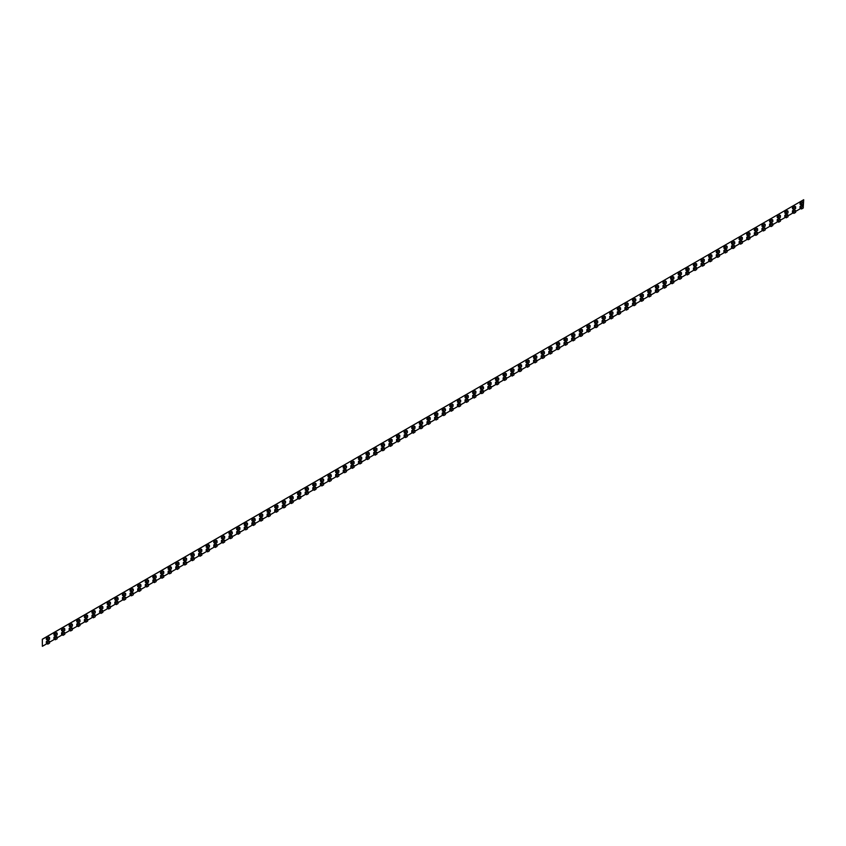 <?xml version="1.0" encoding="UTF-8"?>
<svg xmlns="http://www.w3.org/2000/svg" width="846" height="846" viewBox="0 0 846 846"><rect width="100%" height="100%" fill="white"/><g stroke="black" fill="none" stroke-linecap="round" stroke-linejoin="round"><path stroke-width="1.27" d="M48.106 636.678L46.34 637.694L46.34 639.46L47.788 640.295L49.544 639.28L49.544 637.514L48.106 636.678M55.72 632.279L53.954 633.305L53.954 635.071L55.402 635.906L57.158 634.881L57.158 633.115L55.72 632.279M63.334 627.891L61.568 628.906L61.568 630.672L63.016 631.507L64.772 630.492L64.772 628.726L63.334 627.891M70.937 623.491L69.182 624.507L69.182 626.273L70.63 627.108L72.386 626.093L72.386 624.327L70.937 623.491M78.551 619.092L76.796 620.118L76.796 621.884L78.244 622.719L80 621.704L80 619.928L78.551 619.092M86.165 614.704L84.41 615.719L84.41 617.485L85.848 618.32L87.614 617.305L87.614 615.539L86.165 614.704M93.779 610.304L92.024 611.32L92.024 613.086L93.462 613.921L95.228 612.906L95.228 611.14L93.779 610.304M101.393 605.905L99.638 606.931L99.638 608.697L101.076 609.532L102.842 608.517L102.842 606.741L101.393 605.905M109.007 601.517L107.241 602.532L107.241 604.298L108.69 605.133L110.456 604.118L110.456 602.352L109.007 601.517M116.621 597.117L114.855 598.133L114.855 599.909L116.304 600.745L118.07 599.719L118.07 597.953L116.621 597.117M124.235 592.718L122.469 593.744L122.469 595.51L123.918 596.345L125.684 595.33L125.684 593.554L124.235 592.718M131.849 588.33L130.083 589.345L130.083 591.111L131.532 591.946L133.298 590.931L133.298 589.165L131.849 588.33M139.463 583.93L137.697 584.946L137.697 586.722L139.146 587.558L140.912 586.532L140.912 584.766L139.463 583.93M147.077 579.542L145.311 580.557L145.311 582.323L146.76 583.158L148.526 582.143L148.526 580.367L147.077 579.542M154.691 575.143L152.925 576.158L152.925 577.924L154.374 578.759L156.129 577.744L156.129 575.978L154.691 575.143M162.305 570.743L160.539 571.759L160.539 573.535L161.988 574.371L163.743 573.345L163.743 571.579L162.305 570.743M169.919 566.355L168.153 567.37L168.153 569.136L169.602 569.971L171.357 568.956L171.357 567.19L169.919 566.355M177.523 561.956L175.767 562.971L175.767 564.737L177.216 565.572L178.971 564.557L178.971 562.791L177.523 561.956M185.137 557.556L183.381 558.582L183.381 560.348L184.83 561.184L186.585 560.158L186.585 558.392L185.137 557.556M192.751 553.168L190.995 554.183L190.995 555.949L192.433 556.784L194.199 555.769L194.199 554.003L192.751 553.168M200.365 548.768L198.609 549.784L198.609 551.55L200.047 552.385L201.813 551.37L201.813 549.604L200.365 548.768M207.979 544.369L206.223 545.395L206.223 547.161L207.661 547.997L209.427 546.981L209.427 545.205L207.979 544.369M215.593 539.981L213.827 540.996L213.827 542.762L215.275 543.597L217.041 542.582L217.041 540.816L215.593 539.981M223.207 535.581L221.441 536.597L221.441 538.373L222.889 539.198L224.655 538.183L224.655 536.417L223.207 535.581M230.821 531.182L229.055 532.208L229.055 533.974L230.503 534.809L232.269 533.794L232.269 532.018L230.821 531.182M238.435 526.794L236.669 527.809L236.669 529.575L238.117 530.41L239.883 529.395L239.883 527.629L238.435 526.794M246.049 522.394L244.283 523.41L244.283 525.186L245.731 526.022L247.497 524.996L247.497 523.23L246.049 522.394M253.663 517.995L251.897 519.021L251.897 520.787L253.345 521.622L255.111 520.607L255.111 518.831L253.663 517.995M261.277 513.607L259.511 514.622L259.511 516.388L260.959 517.223L262.715 516.208L262.715 514.442L261.277 513.607M268.891 509.207L267.125 510.223L267.125 511.999L268.573 512.835L270.329 511.809L270.329 510.043L268.891 509.207M276.505 504.819L274.739 505.834L274.739 507.6L276.187 508.435L277.943 507.42L277.943 505.644L276.505 504.819M284.108 500.42L282.353 501.435L282.353 503.201L283.801 504.036L285.557 503.021L285.557 501.255L284.108 500.42M291.722 496.02L289.966 497.036L289.966 498.812L291.415 499.648L293.171 498.622L293.171 496.856L291.722 496.02M299.336 491.632L297.581 492.647L297.581 494.413L299.019 495.248L300.785 494.233L300.785 492.467L299.336 491.632M306.95 487.233L305.195 488.248L305.195 490.014L306.633 490.849L308.399 489.834L308.399 488.068L306.95 487.233M314.564 482.833L312.809 483.859L312.809 485.625L314.247 486.461L316.013 485.435L316.013 483.669L314.564 482.833M322.178 478.445L320.412 479.46L320.412 481.226L321.861 482.061L323.627 481.046L323.627 479.28L322.178 478.445M329.792 474.046L328.026 475.061L328.026 476.827L329.475 477.662L331.241 476.647L331.241 474.881L329.792 474.046M337.406 469.646L335.64 470.672L335.64 472.438L337.089 473.274L338.855 472.258L338.855 470.482L337.406 469.646M345.02 465.258L343.254 466.273L343.254 468.039L344.703 468.874L346.469 467.859L346.469 466.093L345.02 465.258M352.634 460.859L350.868 461.874L350.868 463.65L352.317 464.475L354.083 463.46L354.083 461.694L352.634 460.859M360.248 456.459L358.482 457.485L358.482 459.251L359.931 460.087L361.697 459.071L361.697 457.295L360.248 456.459M367.862 452.071L366.096 453.086L366.096 454.852L367.545 455.687L369.3 454.672L369.3 452.906L367.862 452.071M375.476 447.671L373.71 448.687L373.71 450.463L375.159 451.299L376.914 450.273L376.914 448.507L375.476 447.671M383.09 443.272L381.324 444.298L381.324 446.064L382.773 446.9L384.528 445.884L384.528 444.108L383.09 443.272M390.693 438.884L388.938 439.899L388.938 441.665L390.387 442.5L392.142 441.485L392.142 439.719L390.693 438.884M398.307 434.484L396.552 435.5L396.552 437.276L397.99 438.112L399.756 437.086L399.756 435.32L398.307 434.484M405.921 430.096L404.166 431.111L404.166 432.877L405.604 433.712L407.37 432.697L407.37 430.931L405.921 430.096M413.535 425.697L411.78 426.712L411.78 428.478L413.218 429.313L414.984 428.298L414.984 426.532L413.535 425.697M426.997 421.773L426.997 423.55L428.446 424.385L430.212 423.36L430.212 421.594L428.446 422.609L426.997 421.773L428.763 420.758L430.212 421.594M434.611 417.385L434.611 419.151L436.06 419.986L437.826 418.971L437.826 417.194L436.06 418.22L434.611 417.385L436.377 416.359L437.826 417.194M442.225 412.985L442.225 414.752L443.674 415.587L445.44 414.572L445.44 412.806L443.674 413.821L442.225 412.985L443.991 411.97L445.44 412.806M449.839 408.586L449.839 410.363L451.288 411.198L453.054 410.173L453.054 408.407L451.288 409.422L449.839 408.586L451.605 407.571L453.054 408.407M457.453 404.198L457.453 405.964L458.902 406.799L460.668 405.784L460.668 404.007L458.902 405.033L457.453 404.198L459.219 403.172L460.668 404.007M465.067 399.798L465.067 401.564L466.516 402.4L468.282 401.385L468.282 399.619L466.516 400.634L465.067 399.798L466.833 398.783L468.282 399.619M472.681 395.399L472.681 397.176L474.13 398.011L475.886 396.986L475.886 395.219L474.13 396.235L472.681 395.399L474.447 394.384L475.886 395.219M480.295 391.011L480.295 392.777L481.744 393.612L483.5 392.597L483.5 390.831L481.744 391.846L480.295 391.011L482.061 389.995L483.5 390.831M487.909 386.611L487.909 388.377L489.358 389.213L491.114 388.198L491.114 386.432L489.358 387.447L487.909 386.611L489.675 385.596L491.114 386.432M495.523 382.212L495.523 383.989L496.972 384.824L498.728 383.798L498.728 382.032L496.972 383.048L495.523 382.212L497.279 381.197L498.728 382.032M503.137 377.824L503.137 379.59L504.576 380.425L506.342 379.41L506.342 377.644L504.576 378.659L503.137 377.824L504.893 376.808L506.342 377.644M510.751 373.424L510.751 375.19L512.19 376.026L513.956 375.011L513.956 373.245L512.19 374.26L510.751 373.424L512.507 372.409L513.956 373.245M518.365 369.036L518.365 370.802L519.804 371.637L521.57 370.622L521.57 368.845L519.804 369.871L518.365 369.036L520.121 368.01L521.57 368.845M525.969 364.637L525.969 366.403L527.418 367.238L529.184 366.223L529.184 364.457L527.418 365.472L525.969 364.637L527.735 363.621L529.184 364.457M533.583 360.237L533.583 362.003L535.032 362.839L536.798 361.824L536.798 360.058L535.032 361.073L533.583 360.237L535.349 359.222L536.798 360.058M541.197 355.849L541.197 357.615L542.646 358.45L544.412 357.435L544.412 355.658L542.646 356.684L541.197 355.849L542.963 354.823L544.412 355.658M548.811 351.45L548.811 353.216L550.26 354.051L552.026 353.036L552.026 351.27L550.26 352.285L548.811 351.45L550.577 350.434L552.026 351.27M556.425 347.05L556.425 348.827L557.874 349.662L559.64 348.637L559.64 346.871L557.874 347.886L556.425 347.05L558.191 346.035L559.64 346.871M564.039 342.662L564.039 344.428L565.488 345.263L567.254 344.248L567.254 342.471L565.488 343.497L564.039 342.662L565.805 341.636L567.254 342.471M571.653 338.263L571.653 340.029L573.102 340.864L574.868 339.849L574.868 338.083L573.102 339.098L571.653 338.263L573.419 337.247L574.868 338.083M579.267 333.863L579.267 335.64L580.716 336.475L582.471 335.45L582.471 333.684L580.716 334.699L579.267 333.863L581.033 332.848L582.471 333.684M586.881 329.475L586.881 331.241L588.33 332.076L590.085 331.061L590.085 329.284L588.33 330.31L586.881 329.475L588.647 328.46L590.085 329.284M594.495 325.076L594.495 326.842L595.944 327.677L597.699 326.662L597.699 324.896L595.944 325.911L594.495 325.076L596.261 324.06L597.699 324.896M602.109 320.676L602.109 322.453L603.558 323.288L605.313 322.263L605.313 320.497L603.558 321.512L602.109 320.676L603.864 319.661L605.313 320.497M609.723 316.288L609.723 318.054L611.161 318.889L612.927 317.874L612.927 316.108L611.161 317.123L609.723 316.288L611.478 315.272L612.927 316.108M617.337 311.888L617.337 313.655L618.775 314.49L620.541 313.475L620.541 311.709L618.775 312.724L617.337 311.888L619.092 310.873L620.541 311.709M624.951 307.489L624.951 309.266L626.389 310.101L628.155 309.076L628.155 307.31L626.389 308.325L624.951 307.489L626.706 306.474L628.155 307.31M632.554 303.101L632.554 304.867L634.003 305.702L635.769 304.687L635.769 302.921L634.003 303.936L632.554 303.101L634.32 302.085L635.769 302.921M640.168 298.701L640.168 300.467L641.617 301.303L643.383 300.288L643.383 298.522L641.617 299.537L640.168 298.701L641.934 297.686L643.383 298.522M647.782 294.313L647.782 296.079L649.231 296.914L650.997 295.899L650.997 294.122L649.231 295.148L647.782 294.313L649.548 293.287L650.997 294.122M655.396 289.914L655.396 291.68L656.845 292.515L658.611 291.5L658.611 289.734L656.845 290.749L655.396 289.914L657.162 288.898L658.611 289.734M663.01 285.514L663.01 287.28L664.459 288.116L666.225 287.101L666.225 285.335L664.459 286.35L663.01 285.514L664.776 284.499L666.225 285.335M670.624 281.126L670.624 282.892L672.073 283.727L673.839 282.712L673.839 280.935L672.073 281.961L670.624 281.126L672.39 280.1L673.839 280.935M678.238 276.727L678.238 278.493L679.687 279.328L681.442 278.313L681.442 276.547L679.687 277.562L678.238 276.727L680.004 275.711L681.442 276.547M685.852 272.327L685.852 274.104L687.301 274.939L689.056 273.914L689.056 272.148L687.301 273.163L685.852 272.327L687.618 271.312L689.056 272.148M693.466 267.939L693.466 269.705L694.915 270.54L696.67 269.525L696.67 267.748L694.915 268.774L693.466 267.939L695.232 266.913L696.67 267.748M701.08 263.54L701.08 265.306L702.529 266.141L704.284 265.126L704.284 263.36L702.529 264.375L701.08 263.54L702.836 262.524L704.284 263.36M708.694 259.14L708.694 260.917L710.143 261.752L711.898 260.727L711.898 258.961L710.143 259.976L708.694 259.14L710.45 258.125L711.898 258.961M716.308 254.752L716.308 256.518L717.746 257.353L719.512 256.338L719.512 254.561L717.746 255.587L716.308 254.752L718.064 253.737L719.512 254.561M723.922 250.353L723.922 252.119L725.36 252.954L727.126 251.939L727.126 250.173L725.36 251.188L723.922 250.353L725.678 249.337L727.126 250.173M731.536 245.953L731.536 247.73L732.974 248.565L734.74 247.54L734.74 245.774L732.974 246.789L731.536 245.953L733.292 244.938L734.74 245.774M739.14 241.565L739.14 243.331L740.588 244.166L742.354 243.151L742.354 241.385L740.588 242.4L739.14 241.565L740.906 240.55L742.354 241.385M746.754 237.166L746.754 238.932L748.202 239.767L749.968 238.752L749.968 236.986L748.202 238.001L746.754 237.166L748.52 236.15L749.968 236.986M754.368 232.766L754.368 234.543L755.816 235.378L757.582 234.353L757.582 232.587L755.816 233.602L754.368 232.766L756.134 231.751L757.582 232.587M761.982 228.378L761.982 230.144L763.43 230.979L765.196 229.964L765.196 228.198L763.43 229.213L761.982 228.378L763.748 227.363L765.196 228.198M769.596 223.979L769.596 225.745L771.044 226.58L772.81 225.565L772.81 223.799L771.044 224.814L769.596 223.979L771.362 222.963L772.81 223.799M777.21 219.59L777.21 221.356L778.658 222.191L780.424 221.176L780.424 219.4L778.658 220.425L777.21 219.59L778.976 218.564L780.424 219.4M784.824 215.191L784.824 216.957L786.272 217.792L788.028 216.777L788.028 215.011L786.272 216.026L784.824 215.191L786.59 214.175L788.028 215.011M792.438 210.791L792.438 212.558L793.886 213.393L795.642 212.378L795.642 210.612L793.886 211.627L792.438 210.791L794.204 209.776L795.642 210.612M421.149 421.297L419.383 422.313L419.383 424.089L420.832 424.925L422.598 423.899L422.598 422.133L421.149 421.297M801.818 201.528L800.052 202.543L800.052 204.309L801.5 205.144L803.256 204.129L803.256 202.363L801.818 201.528M803.256 207.016L803.7 199.73L42.374 639.28L42.374 646.312L46.953 643.669M49.544 642.167L54.567 639.28M57.158 637.778L62.181 634.881M64.772 633.379L69.795 630.482M72.386 628.98L77.398 626.093M80 624.591L85.012 621.694M87.614 620.192L92.626 617.294M95.228 615.793L100.24 612.906M102.842 611.404L107.854 608.507M110.456 607.005L115.468 604.107M118.07 602.616L123.082 599.719M125.684 598.217L130.696 595.32M133.298 593.818L138.31 590.92M140.912 589.429L145.924 586.532M148.526 585.03L153.538 582.133M156.129 580.631L161.152 577.733M163.743 576.242L168.766 573.345M171.357 571.843L176.38 568.946M178.971 567.444L183.984 564.557M186.585 563.055L191.598 560.158M194.199 558.656L199.212 555.759M201.813 554.257L206.826 551.37M209.427 549.868L214.44 546.971M217.041 545.469L222.054 542.572M224.655 541.07L229.668 538.183M232.269 536.681L237.282 533.784M239.883 532.282L244.896 529.385M247.497 527.893L252.51 524.996M255.111 523.494L260.124 520.597M262.715 519.095L267.738 516.197M270.329 514.706L275.352 511.809M277.943 510.307L282.966 507.41M285.557 505.908L290.569 503.021M293.171 501.519L298.183 498.622M300.785 497.12L305.797 494.223M308.399 492.721L313.411 489.834M316.013 488.332L321.025 485.435M323.627 483.933L328.639 481.036M331.241 479.534L336.253 476.647M338.855 475.145L343.867 472.248M346.469 470.746L351.481 467.849M354.083 466.347L359.095 463.46M361.697 461.958L366.709 459.061M369.3 457.559L374.323 454.662M376.914 453.17L381.937 450.273M384.528 448.771L389.551 445.874M392.142 444.372L397.155 441.475M399.756 439.983L404.769 437.086M407.37 435.584L412.383 432.687M414.984 431.185L419.997 428.298M422.598 426.796L427.611 423.899M430.212 422.397L435.225 419.5M437.826 417.998L442.839 415.111M445.44 413.609L450.453 410.712M453.054 409.21L458.067 406.313M460.668 404.811L465.681 401.924M468.282 400.422L473.295 397.525M475.886 396.023L480.909 393.126M483.5 391.624L488.523 388.737M491.114 387.235L496.137 384.338M498.728 382.836L503.74 379.939M506.342 378.448L511.354 375.55M513.956 374.048L518.968 371.151M521.57 369.649L526.582 366.752M529.184 365.261L534.196 362.363M536.798 360.861L541.81 357.964M544.412 356.462L549.424 353.575M552.026 352.073L557.038 349.176M559.64 347.674L564.652 344.777M567.254 343.275L572.266 340.388M574.868 338.886L579.88 335.989M582.471 334.487L587.494 331.59M590.085 330.088L595.108 327.201M597.699 325.699L602.712 322.802M605.313 321.3L610.326 318.403M612.927 316.901L617.94 314.014M620.541 312.512L625.554 309.615M628.155 308.113L633.168 305.216M635.769 303.725L640.782 300.827M643.383 299.325L648.396 296.428M650.997 294.926L656.01 292.029M658.611 290.538L663.624 287.64M666.225 286.138L671.238 283.241M673.839 281.739L678.852 278.852M681.442 277.351L686.466 274.453M689.056 272.951L694.08 270.054M696.67 268.552L701.694 265.665M704.284 264.164L709.297 261.266M711.898 259.764L716.911 256.867M719.512 255.365L724.525 252.478M727.126 250.976L732.139 248.079M734.74 246.577L739.753 243.68M742.354 242.178L747.367 239.291M749.968 237.789L754.981 234.892M757.582 233.39L762.595 230.493M765.196 229.002L770.209 226.104M772.81 224.602L777.823 221.705M780.424 220.203L785.437 217.306M788.028 215.815L793.051 212.917M795.642 211.415L800.665 208.518M800.052 206.403L800.052 208.169L801.5 209.004L803.256 207.989L803.256 206.213L801.5 207.238L800.052 206.403L801.818 205.377L803.256 206.213M794.204 205.927L792.438 206.942L792.438 208.708L793.886 209.544L795.642 208.528L795.642 206.762L794.204 205.927M786.59 210.316L784.824 211.331L784.824 213.107L786.272 213.943L788.028 212.917L788.028 211.151L786.59 210.316M778.976 214.715L777.21 215.73L777.21 217.496L778.658 218.331L780.424 217.316L780.424 215.55L778.976 214.715M771.362 219.103L769.596 220.129L769.596 221.895L771.044 222.731L772.81 221.715L772.81 219.939L771.362 219.103M763.748 223.503L761.982 224.518L761.982 226.294L763.43 227.13L765.196 226.104L765.196 224.338L763.748 223.503M756.134 227.902L754.368 228.917L754.368 230.683L755.816 231.518L757.582 230.503L757.582 228.737L756.134 227.902M748.52 232.29L746.754 233.316L746.754 235.082L748.202 235.918L749.968 234.902L749.968 233.126L748.52 232.29M740.906 236.69L739.14 237.705L739.14 239.481L740.588 240.317L742.354 239.291L742.354 237.525L740.906 236.69M733.292 241.089L731.536 242.104L731.536 243.87L732.974 244.706L734.74 243.69L734.74 241.924L733.292 241.089M725.678 245.477L723.922 246.503L723.922 248.269L725.36 249.105L727.126 248.09L727.126 246.313L725.678 245.477M718.064 249.877L716.308 250.892L716.308 252.658L717.746 253.493L719.512 252.478L719.512 250.712L718.064 249.877M710.45 254.276L708.694 255.291L708.694 257.057L710.143 257.893L711.898 256.877L711.898 255.111L710.45 254.276M702.836 258.665L701.08 259.69L701.08 261.456L702.529 262.292L704.284 261.277L704.284 259.5L702.836 258.665M695.232 263.064L693.466 264.079L693.466 265.845L694.915 266.68L696.67 265.665L696.67 263.899L695.232 263.064M687.618 267.463L685.852 268.478L685.852 270.244L687.301 271.08L689.056 270.064L689.056 268.298L687.618 267.463M680.004 271.852L678.238 272.867L678.238 274.643L679.687 275.479L681.442 274.453L681.442 272.687L680.004 271.852M672.39 276.251L670.624 277.266L670.624 279.032L672.073 279.867L673.839 278.852L673.839 277.086L672.39 276.251M664.776 280.65L663.01 281.665L663.01 283.431L664.459 284.267L666.225 283.251L666.225 281.485L664.776 280.65M657.162 285.039L655.396 286.054L655.396 287.83L656.845 288.666L658.611 287.64L658.611 285.874L657.162 285.039M649.548 289.438L647.782 290.453L647.782 292.219L649.231 293.054L650.997 292.039L650.997 290.273L649.548 289.438M641.934 293.826L640.168 294.852L640.168 296.618L641.617 297.454L643.383 296.438L643.383 294.662L641.934 293.826M634.32 298.226L632.554 299.241L632.554 301.017L634.003 301.853L635.769 300.827L635.769 299.061L634.32 298.226M626.706 302.625L624.951 303.64L624.951 305.406L626.389 306.241L628.155 305.226L628.155 303.46L626.706 302.625M619.092 307.013L617.337 308.039L617.337 309.805L618.775 310.641L620.541 309.625L620.541 307.849L619.092 307.013M611.478 311.413L609.723 312.428L609.723 314.204L611.161 315.04L612.927 314.014L612.927 312.248L611.478 311.413M603.864 315.812L602.109 316.827L602.109 318.593L603.558 319.428L605.313 318.413L605.313 316.647L603.864 315.812M596.261 320.2L594.495 321.226L594.495 322.992L595.944 323.828L597.699 322.812L597.699 321.036L596.261 320.2M588.647 324.6L586.881 325.615L586.881 327.381L588.33 328.216L590.085 327.201L590.085 325.435L588.647 324.6M581.033 328.999L579.267 330.014L579.267 331.78L580.716 332.615L582.471 331.6L582.471 329.834L581.033 328.999M573.419 333.387L571.653 334.413L571.653 336.179L573.102 337.015L574.868 335.999L574.868 334.223L573.419 333.387M565.805 337.787L564.039 338.802L564.039 340.568L565.488 341.403L567.254 340.388L567.254 338.622L565.805 337.787M558.191 342.186L556.425 343.201L556.425 344.967L557.874 345.803L559.64 344.787L559.64 343.021L558.191 342.186M550.577 346.574L548.811 347.59L548.811 349.366L550.26 350.202L552.026 349.176L552.026 347.41L550.577 346.574M542.963 350.974L541.197 351.989L541.197 353.755L542.646 354.59L544.412 353.575L544.412 351.809L542.963 350.974M535.349 355.373L533.583 356.388L533.583 358.154L535.032 358.99L536.798 357.974L536.798 356.208L535.349 355.373M527.735 359.762L525.969 360.777L525.969 362.553L527.418 363.389L529.184 362.363L529.184 360.597L527.735 359.762M520.121 364.161L518.365 365.176L518.365 366.942L519.804 367.777L521.57 366.762L521.57 364.996L520.121 364.161M512.507 368.549L510.751 369.575L510.751 371.341L512.19 372.177L513.956 371.161L513.956 369.385L512.507 368.549M504.893 372.949L503.137 373.964L503.137 375.74L504.576 376.576L506.342 375.55L506.342 373.784L504.893 372.949M497.279 377.348L495.523 378.363L495.523 380.129L496.972 380.964L498.728 379.949L498.728 378.183L497.279 377.348M489.675 381.736L487.909 382.762L487.909 384.528L489.358 385.364L491.114 384.348L491.114 382.572L489.675 381.736M482.061 386.136L480.295 387.151L480.295 388.927L481.744 389.752L483.5 388.737L483.5 386.971L482.061 386.136M474.447 390.535L472.681 391.55L472.681 393.316L474.13 394.151L475.886 393.136L475.886 391.37L474.447 390.535M466.833 394.923L465.067 395.949L465.067 397.715L466.516 398.551L468.282 397.535L468.282 395.759L466.833 394.923M459.219 399.323L457.453 400.338L457.453 402.104L458.902 402.939L460.668 401.924L460.668 400.158L459.219 399.323M451.605 403.722L449.839 404.737L449.839 406.503L451.288 407.338L453.054 406.323L453.054 404.557L451.605 403.722M443.991 408.11L442.225 409.136L442.225 410.902L443.674 411.738L445.44 410.722L445.44 408.946L443.991 408.11M436.377 412.51L434.611 413.525L434.611 415.291L436.06 416.126L437.826 415.111L437.826 413.345L436.377 412.51M428.763 416.909L426.997 417.924L426.997 419.69L428.446 420.525L430.212 419.51L430.212 417.744L428.763 416.909M419.383 426.173L419.383 427.939L420.832 428.774L422.598 427.759L422.598 425.993L420.832 427.008L419.383 426.173L421.149 425.157L422.598 425.993M411.78 430.572L411.78 432.338L413.218 433.173L414.984 432.158L414.984 430.381L413.218 431.407L411.78 430.572L413.535 429.546L414.984 430.381M404.166 434.96L404.166 436.726L405.604 437.562L407.37 436.547L407.37 434.781L405.604 435.796L404.166 434.96L405.921 433.945L407.37 434.781M396.552 439.36L396.552 441.126L397.99 441.961L399.756 440.946L399.756 439.18L397.99 440.195L396.552 439.36L398.307 438.344L399.756 439.18M388.938 443.759L388.938 445.525L390.387 446.36L392.142 445.345L392.142 443.568L390.387 444.594L388.938 443.759L390.693 442.733L392.142 443.568M381.324 448.147L381.324 449.913L382.773 450.749L384.528 449.734L384.528 447.968L382.773 448.983L381.324 448.147L383.09 447.132L384.528 447.968M373.71 452.547L373.71 454.313L375.159 455.148L376.914 454.133L376.914 452.367L375.159 453.382L373.71 452.547L375.476 451.531L376.914 452.367M366.096 456.935L366.096 458.712L367.545 459.547L369.3 458.521L369.3 456.755L367.545 457.771L366.096 456.935L367.862 455.92L369.3 456.755M358.482 461.334L358.482 463.1L359.931 463.936L361.697 462.921L361.697 461.155L359.931 462.17L358.482 461.334L360.248 460.319L361.697 461.155M350.868 465.734L350.868 467.5L352.317 468.335L354.083 467.32L354.083 465.554L352.317 466.569L350.868 465.734L352.634 464.718L354.083 465.554M343.254 470.122L343.254 471.899L344.703 472.734L346.469 471.708L346.469 469.942L344.703 470.958L343.254 470.122L345.02 469.107L346.469 469.942M335.64 474.521L335.64 476.287L337.089 477.123L338.855 476.108L338.855 474.342L337.089 475.357L335.64 474.521L337.406 473.506L338.855 474.342M328.026 478.921L328.026 480.687L329.475 481.522L331.241 480.507L331.241 478.73L329.475 479.756L328.026 478.921L329.792 477.895L331.241 478.73M320.412 483.309L320.412 485.086L321.861 485.921L323.627 484.895L323.627 483.129L321.861 484.145L320.412 483.309L322.178 482.294L323.627 483.129M312.809 487.708L312.809 489.474L314.247 490.31L316.013 489.295L316.013 487.529L314.247 488.544L312.809 487.708L314.564 486.693L316.013 487.529M305.195 492.108L305.195 493.874L306.633 494.709L308.399 493.694L308.399 491.917L306.633 492.943L305.195 492.108L306.95 491.082L308.399 491.917M297.581 496.496L297.581 498.273L299.019 499.108L300.785 498.083L300.785 496.316L299.019 497.332L297.581 496.496L299.336 495.481L300.785 496.316M289.966 500.895L289.966 502.661L291.415 503.497L293.171 502.482L293.171 500.716L291.415 501.731L289.966 500.895L291.722 499.88L293.171 500.716M282.353 505.295L282.353 507.061L283.801 507.896L285.557 506.881L285.557 505.104L283.801 506.13L282.353 505.295L284.108 504.269L285.557 505.104M274.739 509.683L274.739 511.449L276.187 512.285L277.943 511.27L277.943 509.504L276.187 510.519L274.739 509.683L276.505 508.668L277.943 509.504M267.125 514.082L267.125 515.849L268.573 516.684L270.329 515.669L270.329 513.903L268.573 514.918L267.125 514.082L268.891 513.067L270.329 513.903M259.511 518.482L259.511 520.248L260.959 521.083L262.715 520.068L262.715 518.291L260.959 519.317L259.511 518.482L261.277 517.456L262.715 518.291M251.897 522.87L251.897 524.636L253.345 525.472L255.111 524.457L255.111 522.691L253.345 523.706L251.897 522.87L253.663 521.855L255.111 522.691M244.283 527.27L244.283 529.036L245.731 529.871L247.497 528.856L247.497 527.09L245.731 528.105L244.283 527.27L246.049 526.254L247.497 527.09M236.669 531.658L236.669 533.435L238.117 534.27L239.883 533.244L239.883 531.478L238.117 532.494L236.669 531.658L238.435 530.643L239.883 531.478M229.055 536.057L229.055 537.823L230.503 538.659L232.269 537.644L232.269 535.878L230.503 536.893L229.055 536.057L230.821 535.042L232.269 535.878M221.441 540.457L221.441 542.223L222.889 543.058L224.655 542.043L224.655 540.277L222.889 541.292L221.441 540.457L223.207 539.441L224.655 540.277M213.827 544.845L213.827 546.622L215.275 547.457L217.041 546.431L217.041 544.665L215.275 545.681L213.827 544.845L215.593 543.83L217.041 544.665M206.223 549.244L206.223 551.01L207.661 551.846L209.427 550.831L209.427 549.065L207.661 550.08L206.223 549.244L207.979 548.229L209.427 549.065M198.609 553.644L198.609 555.41L200.047 556.245L201.813 555.23L201.813 553.453L200.047 554.479L198.609 553.644L200.365 552.618L201.813 553.453M190.995 558.032L190.995 559.809L192.433 560.644L194.199 559.618L194.199 557.852L192.433 558.868L190.995 558.032L192.751 557.017L194.199 557.852M183.381 562.431L183.381 564.197L184.83 565.033L186.585 564.018L186.585 562.252L184.83 563.267L183.381 562.431L185.137 561.416L186.585 562.252M175.767 566.831L175.767 568.597L177.216 569.432L178.971 568.417L178.971 566.64L177.216 567.666L175.767 566.831L177.523 565.805L178.971 566.64M168.153 571.219L168.153 572.996L169.602 573.821L171.357 572.805L171.357 571.039L169.602 572.055L168.153 571.219L169.919 570.204L171.357 571.039M160.539 575.618L160.539 577.384L161.988 578.22L163.743 577.205L163.743 575.439L161.988 576.454L160.539 575.618L162.305 574.603L163.743 575.439M152.925 580.018L152.925 581.784L154.374 582.619L156.129 581.604L156.129 579.827L154.374 580.853L152.925 580.018L154.691 578.992L156.129 579.827M145.311 584.406L145.311 586.172L146.76 587.008L148.526 585.992L148.526 584.226L146.76 585.242L145.311 584.406L147.077 583.391L148.526 584.226M137.697 588.805L137.697 590.571L139.146 591.407L140.912 590.392L140.912 588.626L139.146 589.641L137.697 588.805L139.463 587.79L140.912 588.626M130.083 593.205L130.083 594.971L131.532 595.806L133.298 594.791L133.298 593.014L131.532 594.029L130.083 593.205L131.849 592.179L133.298 593.014M122.469 597.593L122.469 599.359L123.918 600.195L125.684 599.18L125.684 597.413L123.918 598.429L122.469 597.593L124.235 596.578L125.684 597.413M114.855 601.992L114.855 603.758L116.304 604.594L118.07 603.579L118.07 601.813L116.304 602.828L114.855 601.992L116.621 600.977L118.07 601.813M107.241 606.381L107.241 608.158L108.69 608.993L110.456 607.967L110.456 606.201L108.69 607.217L107.241 606.381L109.007 605.366L110.456 606.201M99.638 610.78L99.638 612.546L101.076 613.382L102.842 612.367L102.842 610.601L101.076 611.616L99.638 610.78L101.393 609.765L102.842 610.601M92.024 615.179L92.024 616.946L93.462 617.781L95.228 616.766L95.228 615L93.462 616.015L92.024 615.179L93.779 614.164L95.228 615M84.41 619.568L84.41 621.345L85.848 622.18L87.614 621.154L87.614 619.388L85.848 620.404L84.41 619.568L86.165 618.553L87.614 619.388M76.796 623.967L76.796 625.733L78.244 626.569L80 625.554L80 623.788L78.244 624.803L76.796 623.967L78.551 622.952L80 623.788M69.182 628.367L69.182 630.133L70.63 630.968L72.386 629.953L72.386 628.176L70.63 629.202L69.182 628.367L70.937 627.341L72.386 628.176M61.568 632.755L61.568 634.532L63.016 635.367L64.772 634.341L64.772 632.575L63.016 633.591L61.568 632.755L63.334 631.74L64.772 632.575M53.954 637.154L53.954 638.92L55.402 639.756L57.158 638.741L57.158 636.975L55.402 637.99L53.954 637.154L55.72 636.139L57.158 636.975M46.34 641.554L46.34 643.32L47.788 644.155L49.544 643.14L49.544 641.363L47.788 642.389L46.34 641.554L48.106 640.528L49.544 641.363M803.7 199.73L42.3 639.238L42.374 646.312M803.256 202.363L801.5 203.378L800.052 202.543M801.5 203.378L801.5 205.144M801.5 207.238L801.5 209.004M422.598 422.133L420.832 423.148L419.383 422.313M420.832 423.148L420.832 424.925M795.642 206.762L793.886 207.778L792.438 206.942M793.886 207.778L793.886 209.544M793.886 211.627L793.886 213.393M788.028 211.151L786.272 212.166L784.824 211.331M786.272 212.166L786.272 213.943M786.272 216.026L786.272 217.792M780.424 215.55L778.658 216.565L777.21 215.73M778.658 216.565L778.658 218.331M778.658 220.425L778.658 222.191M772.81 219.939L771.044 220.965L769.596 220.129M771.044 220.965L771.044 222.731M771.044 224.814L771.044 226.58M765.196 224.338L763.43 225.353L761.982 224.518M763.43 225.353L763.43 227.13M763.43 229.213L763.43 230.979M757.582 228.737L755.816 229.752L754.368 228.917M755.816 229.752L755.816 231.518M755.816 233.602L755.816 235.378M749.968 233.126L748.202 234.152L746.754 233.316M748.202 234.152L748.202 235.918M748.202 238.001L748.202 239.767M742.354 237.525L740.588 238.54L739.14 237.705M740.588 238.54L740.588 240.317M740.588 242.4L740.588 244.166M734.74 241.924L732.974 242.939L731.536 242.104M732.974 242.939L732.974 244.706M732.974 246.789L732.974 248.565M727.126 246.313L725.36 247.339L723.922 246.503M725.36 247.339L725.36 249.105M725.36 251.188L725.36 252.954M719.512 250.712L717.746 251.727L716.308 250.892M717.746 251.727L717.746 253.493M717.746 255.587L717.746 257.353M711.898 255.111L710.143 256.127L708.694 255.291M710.143 256.127L710.143 257.893M710.143 259.976L710.143 261.752M704.284 259.5L702.529 260.526L701.08 259.69M702.529 260.526L702.529 262.292M702.529 264.375L702.529 266.141M696.67 263.899L694.915 264.914L693.466 264.079M694.915 264.914L694.915 266.68M694.915 268.774L694.915 270.54M689.056 268.298L687.301 269.314L685.852 268.478M687.301 269.314L687.301 271.08M687.301 273.163L687.301 274.939M681.442 272.687L679.687 273.702L678.238 272.867M679.687 273.702L679.687 275.479M679.687 277.562L679.687 279.328M673.839 277.086L672.073 278.101L670.624 277.266M672.073 278.101L672.073 279.867M672.073 281.961L672.073 283.727M666.225 281.485L664.459 282.501L663.01 281.665M664.459 282.501L664.459 284.267M664.459 286.35L664.459 288.116M658.611 285.874L656.845 286.889L655.396 286.054M656.845 286.889L656.845 288.666M656.845 290.749L656.845 292.515M650.997 290.273L649.231 291.288L647.782 290.453M649.231 291.288L649.231 293.054M649.231 295.148L649.231 296.914M643.383 294.662L641.617 295.688L640.168 294.852M641.617 295.688L641.617 297.454M641.617 299.537L641.617 301.303M635.769 299.061L634.003 300.076L632.554 299.241M634.003 300.076L634.003 301.853M634.003 303.936L634.003 305.702M628.155 303.46L626.389 304.475L624.951 303.64M626.389 304.475L626.389 306.241M626.389 308.325L626.389 310.101M620.541 307.849L618.775 308.875L617.337 308.039M618.775 308.875L618.775 310.641M618.775 312.724L618.775 314.49M612.927 312.248L611.161 313.263L609.723 312.428M611.161 313.263L611.161 315.04M611.161 317.123L611.161 318.889M605.313 316.647L603.558 317.662L602.109 316.827M603.558 317.662L603.558 319.428M603.558 321.512L603.558 323.288M597.699 321.036L595.944 322.062L594.495 321.226M595.944 322.062L595.944 323.828M595.944 325.911L595.944 327.677M590.085 325.435L588.33 326.45L586.881 325.615M588.33 326.45L588.33 328.216M588.33 330.31L588.33 332.076M582.471 329.834L580.716 330.849L579.267 330.014M580.716 330.849L580.716 332.615M580.716 334.699L580.716 336.475M574.868 334.223L573.102 335.249L571.653 334.413M573.102 335.249L573.102 337.015M573.102 339.098L573.102 340.864M567.254 338.622L565.488 339.637L564.039 338.802M565.488 339.637L565.488 341.403M565.488 343.497L565.488 345.263M559.64 343.021L557.874 344.036L556.425 343.201M557.874 344.036L557.874 345.803M557.874 347.886L557.874 349.662M552.026 347.41L550.26 348.425L548.811 347.59M550.26 348.425L550.26 350.202M550.26 352.285L550.26 354.051M544.412 351.809L542.646 352.824L541.197 351.989M542.646 352.824L542.646 354.59M542.646 356.684L542.646 358.45M536.798 356.208L535.032 357.224L533.583 356.388M535.032 357.224L535.032 358.99M535.032 361.073L535.032 362.839M529.184 360.597L527.418 361.612L525.969 360.777M527.418 361.612L527.418 363.389M527.418 365.472L527.418 367.238M521.57 364.996L519.804 366.011L518.365 365.176M519.804 366.011L519.804 367.777M519.804 369.871L519.804 371.637M513.956 369.385L512.19 370.411L510.751 369.575M512.19 370.411L512.19 372.177M512.19 374.26L512.19 376.026M506.342 373.784L504.576 374.799L503.137 373.964M504.576 374.799L504.576 376.576M504.576 378.659L504.576 380.425M498.728 378.183L496.972 379.198L495.523 378.363M496.972 379.198L496.972 380.964M496.972 383.048L496.972 384.824M491.114 382.572L489.358 383.598L487.909 382.762M489.358 383.598L489.358 385.364M489.358 387.447L489.358 389.213M483.5 386.971L481.744 387.986L480.295 387.151M481.744 387.986L481.744 389.752M481.744 391.846L481.744 393.612M475.886 391.37L474.13 392.385L472.681 391.55M474.13 392.385L474.13 394.151M474.13 396.235L474.13 398.011M468.282 395.759L466.516 396.785L465.067 395.949M466.516 396.785L466.516 398.551M466.516 400.634L466.516 402.4M460.668 400.158L458.902 401.173L457.453 400.338M458.902 401.173L458.902 402.939M458.902 405.033L458.902 406.799M453.054 404.557L451.288 405.572L449.839 404.737M451.288 405.572L451.288 407.338M451.288 409.422L451.288 411.198M445.44 408.946L443.674 409.961L442.225 409.136M443.674 409.961L443.674 411.738M443.674 413.821L443.674 415.587M437.826 413.345L436.06 414.36L434.611 413.525M436.06 414.36L436.06 416.126M436.06 418.22L436.06 419.986M430.212 417.744L428.446 418.759L426.997 417.924M428.446 418.759L428.446 420.525M428.446 422.609L428.446 424.385M420.832 427.008L420.832 428.774M414.984 426.532L413.218 427.547L411.78 426.712M413.218 427.547L413.218 429.313M413.218 431.407L413.218 433.173M407.37 430.931L405.604 431.946L404.166 431.111M405.604 431.946L405.604 433.712M405.604 435.796L405.604 437.562M399.756 435.32L397.99 436.335L396.552 435.5M397.99 436.335L397.99 438.112M397.99 440.195L397.99 441.961M392.142 439.719L390.387 440.734L388.938 439.899M390.387 440.734L390.387 442.5M390.387 444.594L390.387 446.36M384.528 444.108L382.773 445.133L381.324 444.298M382.773 445.133L382.773 446.9M382.773 448.983L382.773 450.749M376.914 448.507L375.159 449.522L373.71 448.687M375.159 449.522L375.159 451.299M375.159 453.382L375.159 455.148M369.3 452.906L367.545 453.921L366.096 453.086M367.545 453.921L367.545 455.687M367.545 457.771L367.545 459.547M361.697 457.295L359.931 458.321L358.482 457.485M359.931 458.321L359.931 460.087M359.931 462.17L359.931 463.936M354.083 461.694L352.317 462.709L350.868 461.874M352.317 462.709L352.317 464.475M352.317 466.569L352.317 468.335M346.469 466.093L344.703 467.108L343.254 466.273M344.703 467.108L344.703 468.874M344.703 470.958L344.703 472.734M338.855 470.482L337.089 471.508L335.64 470.672M337.089 471.508L337.089 473.274M337.089 475.357L337.089 477.123M331.241 474.881L329.475 475.896L328.026 475.061M329.475 475.896L329.475 477.662M329.475 479.756L329.475 481.522M323.627 479.28L321.861 480.295L320.412 479.46M321.861 480.295L321.861 482.061M321.861 484.145L321.861 485.921M316.013 483.669L314.247 484.684L312.809 483.859M314.247 484.684L314.247 486.461M314.247 488.544L314.247 490.31M308.399 488.068L306.633 489.083L305.195 488.248M306.633 489.083L306.633 490.849M306.633 492.943L306.633 494.709M300.785 492.467L299.019 493.482L297.581 492.647M299.019 493.482L299.019 495.248M299.019 497.332L299.019 499.108M293.171 496.856L291.415 497.871L289.966 497.036M291.415 497.871L291.415 499.648M291.415 501.731L291.415 503.497M285.557 501.255L283.801 502.27L282.353 501.435M283.801 502.27L283.801 504.036M283.801 506.13L283.801 507.896M277.943 505.644L276.187 506.669L274.739 505.834M276.187 506.669L276.187 508.435M276.187 510.519L276.187 512.285M270.329 510.043L268.573 511.058L267.125 510.223M268.573 511.058L268.573 512.835M268.573 514.918L268.573 516.684M262.715 514.442L260.959 515.457L259.511 514.622M260.959 515.457L260.959 517.223M260.959 519.317L260.959 521.083M255.111 518.831L253.345 519.856L251.897 519.021M253.345 519.856L253.345 521.622M253.345 523.706L253.345 525.472M247.497 523.23L245.731 524.245L244.283 523.41M245.731 524.245L245.731 526.022M245.731 528.105L245.731 529.871M239.883 527.629L238.117 528.644L236.669 527.809M238.117 528.644L238.117 530.41M238.117 532.494L238.117 534.27M232.269 532.018L230.503 533.043L229.055 532.208M230.503 533.043L230.503 534.809M230.503 536.893L230.503 538.659M224.655 536.417L222.889 537.432L221.441 536.597M222.889 537.432L222.889 539.198M222.889 541.292L222.889 543.058M217.041 540.816L215.275 541.831L213.827 540.996M215.275 541.831L215.275 543.597M215.275 545.681L215.275 547.457M209.427 545.205L207.661 546.23L206.223 545.395M207.661 546.23L207.661 547.997M207.661 550.08L207.661 551.846M201.813 549.604L200.047 550.619L198.609 549.784M200.047 550.619L200.047 552.385M200.047 554.479L200.047 556.245M194.199 554.003L192.433 555.018L190.995 554.183M192.433 555.018L192.433 556.784M192.433 558.868L192.433 560.644M186.585 558.392L184.83 559.407L183.381 558.582M184.83 559.407L184.83 561.184M184.83 563.267L184.83 565.033M178.971 562.791L177.216 563.806L175.767 562.971M177.216 563.806L177.216 565.572M177.216 567.666L177.216 569.432M171.357 567.19L169.602 568.205L168.153 567.37M169.602 568.205L169.602 569.971M169.602 572.055L169.602 573.821M163.743 571.579L161.988 572.594L160.539 571.759M161.988 572.594L161.988 574.371M161.988 576.454L161.988 578.22M156.129 575.978L154.374 576.993L152.925 576.158M154.374 576.993L154.374 578.759M154.374 580.853L154.374 582.619M148.526 580.367L146.76 581.392L145.311 580.557M146.76 581.392L146.76 583.158M146.76 585.242L146.76 587.008M140.912 584.766L139.146 585.781L137.697 584.946M139.146 585.781L139.146 587.558M139.146 589.641L139.146 591.407M133.298 589.165L131.532 590.18L130.083 589.345M131.532 590.18L131.532 591.946M131.532 594.029L131.532 595.806M125.684 593.554L123.918 594.579L122.469 593.744M123.918 594.579L123.918 596.345M123.918 598.429L123.918 600.195M118.07 597.953L116.304 598.968L114.855 598.133M116.304 598.968L116.304 600.745M116.304 602.828L116.304 604.594M110.456 602.352L108.69 603.367L107.241 602.532M108.69 603.367L108.69 605.133M108.69 607.217L108.69 608.993M102.842 606.741L101.076 607.766L99.638 606.931M101.076 607.766L101.076 609.532M101.076 611.616L101.076 613.382M95.228 611.14L93.462 612.155L92.024 611.32M93.462 612.155L93.462 613.921M93.462 616.015L93.462 617.781M87.614 615.539L85.848 616.554L84.41 615.719M85.848 616.554L85.848 618.32M85.848 620.404L85.848 622.18M80 619.928L78.244 620.953L76.796 620.118M78.244 620.953L78.244 622.719M78.244 624.803L78.244 626.569M72.386 624.327L70.63 625.342L69.182 624.507M70.63 625.342L70.63 627.108M70.63 629.202L70.63 630.968M64.772 628.726L63.016 629.741L61.568 628.906M63.016 629.741L63.016 631.507M63.016 633.591L63.016 635.367M57.158 633.115L55.402 634.13L53.954 633.305M55.402 634.13L55.402 635.906M55.402 637.99L55.402 639.756M49.544 637.514L47.788 638.529L46.34 637.694M47.788 638.529L47.788 640.295M47.788 642.389L47.788 644.155"/></g></svg>
